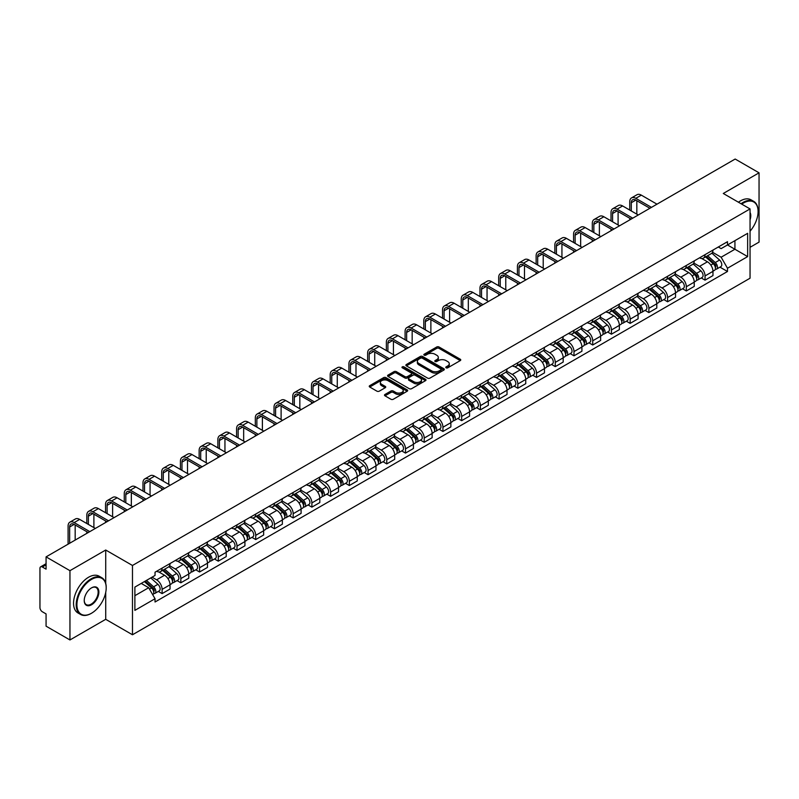 <?xml version="1.0" encoding="UTF-8"?>
<svg xmlns="http://www.w3.org/2000/svg" width="799" height="799" viewBox="0 0 799 799"><rect width="100%" height="100%" fill="white"/><g stroke="black" fill="none" stroke-linecap="round" stroke-linejoin="round"><path stroke-width="1.2" d="M446.102 367.82A1.169 0.669 0 0 0 447.75 367.82L460.264 360.599A1.668 0.959 0 0 0 460.753 359.92A1.668 0.959 0 0 0 460.264 359.23L439.06 346.996A1.668 0.959 0 0 0 436.703 346.996L424.189 354.217A1.169 0.669 0 0 0 425.837 355.175L427.455 354.237A5.333 3.076 0 0 1 434.996 354.237L436.763 355.255A5.333 3.076 0 0 1 438.321 357.433A5.333 3.076 0 0 1 436.763 359.61L435.145 360.539A1.169 0.669 0 0 0 436.793 361.498L438.411 360.559A5.333 3.076 0 0 1 445.952 360.559L447.72 361.577A5.333 3.076 0 0 1 449.278 363.755A5.333 3.076 0 0 1 447.72 365.932L446.102 366.871A1.169 0.669 0 0 0 446.102 367.82L446.102 366.871M384.988 394.466A1.668 0.959 0 0 0 384.499 395.145A1.668 0.959 0 0 0 384.988 395.825L390.941 399.26A1.668 0.959 0 0 0 393.298 399.26L407.19 391.23A1.668 0.959 0 0 0 407.68 390.551A1.668 0.959 0 0 0 407.19 389.872L385.987 377.627A1.668 0.959 0 0 0 383.64 377.627L369.737 385.657A1.668 0.959 0 0 0 369.248 386.336A1.668 0.959 0 0 0 369.737 387.016L376.918 391.16A1.668 0.959 0 0 0 379.275 391.16L385.228 387.735A1.668 0.959 0 0 0 385.717 387.046A1.668 0.959 0 0 0 385.228 386.366L381.662 384.309A4.454 2.577 0 0 1 380.354 382.491A4.454 2.577 0 0 1 383.111 380.114A4.454 2.577 0 0 1 387.964 380.674L401.927 388.733A4.454 2.577 0 0 1 403.225 390.551A4.454 2.577 0 0 1 400.479 392.928A4.454 2.577 0 0 1 395.625 392.369L393.298 391.031A1.668 0.959 0 0 0 390.941 391.031L384.988 394.466L384.988 395.825M132.474 565.472L105.718 550.022L69.952 570.676L46.072 556.883L735.17 159.041L759.05 172.824L723.285 193.478L750.051 208.929L132.474 565.472L132.474 634.766L750.051 278.212L750.051 208.929M427.575 378.107A1.668 0.959 0 0 0 429.932 378.107L443.835 370.087A1.668 0.959 0 0 0 444.314 369.398A1.668 0.959 0 0 0 443.835 368.719L422.631 356.484A1.668 0.959 0 0 0 420.274 356.484L406.371 364.504A1.668 0.959 0 0 0 405.882 365.183A1.668 0.959 0 0 0 406.371 365.862L427.575 378.107M402.776 368.069A1.169 0.669 0 0 1 403.954 368.239L403.954 366.851L425.517 379.295A1.668 0.959 0 0 1 425.997 379.974A1.668 0.959 0 0 1 425.517 380.654L411.615 388.684A1.668 0.959 0 0 1 409.258 388.684L388.054 376.439L393.997 373.033L393.997 371.645L388.054 375.081A1.668 0.959 0 0 0 387.565 375.76A1.668 0.959 0 0 0 388.054 376.439L388.054 375.081M393.997 373.033A1.668 0.959 0 0 1 396.354 373.033L396.354 371.645A1.668 0.959 0 0 0 393.997 371.645M396.354 371.645L404.953 376.609A1.668 0.959 0 0 0 407.31 376.609L411.255 374.332A1.668 0.959 0 0 0 411.745 373.652A1.668 0.959 0 0 0 411.255 372.973L402.306 367.8A1.169 0.669 0 0 1 403.954 366.851M69.952 570.676L69.952 639.959L46.072 626.176L46.072 613.912L42.347 611.764A3.396 1.958 -120 0 1 39.95 607.6L39.95 568.389A3.396 1.958 -120 0 1 40.649 566.831L46.072 563.704M750.051 247.31L759.05 242.117L759.05 172.824M69.952 639.959L105.718 619.315L132.474 634.766M46.072 556.883L46.072 569.148L42.347 567A3.396 1.958 -120 0 0 40.649 566.831M705.048 254.651A7.81 4.504 60 0 1 703.43 258.157L711.35 253.583A7.81 4.504 -120 0 0 712.968 250.087M693.802 263.061L699.524 266.367A7.81 4.504 60 0 1 705.048 275.925L712.968 271.35A7.81 4.504 -120 0 0 707.445 261.792L701.772 258.516M712.968 271.35L712.968 275.585L705.048 280.149L701.252 277.962M703.43 258.157A7.81 4.504 60 0 1 699.584 257.807M705.048 275.925L705.048 280.149M686.321 265.468A7.81 4.504 60 0 1 684.703 268.973L692.623 264.399A7.81 4.504 -120 0 0 694.241 260.893M682.526 288.769L686.321 290.966L694.241 286.392L694.241 282.167A7.81 4.504 -120 0 0 688.728 272.599L683.055 269.323M684.703 268.973A7.81 4.504 60 0 1 680.868 268.614M675.085 273.867L680.808 277.173A7.81 4.504 60 0 1 686.321 286.731L686.321 290.966M667.604 276.274A7.81 4.504 60 0 1 665.986 279.78L673.907 275.206A7.81 4.504 -120 0 0 675.525 271.7M663.809 299.575L667.604 301.772L675.525 297.198L675.525 292.973A7.81 4.504 -120 0 0 670.001 283.405L664.329 280.139M665.986 279.78A7.81 4.504 60 0 1 662.141 279.42M656.359 284.684L662.081 287.98A7.81 4.504 60 0 1 667.604 297.548L667.604 301.772M648.878 287.081A7.81 4.504 60 0 1 647.26 290.586L655.18 286.012A7.81 4.504 -120 0 0 656.798 282.506M645.083 310.392L648.878 312.579L656.798 308.005L656.798 303.78A7.81 4.504 -120 0 0 651.285 294.222L645.612 290.946M647.26 290.586A7.81 4.504 60 0 1 643.425 290.237M637.642 295.49L643.365 298.796A7.81 4.504 60 0 1 648.878 308.354L648.878 312.579M630.161 297.887A7.81 4.504 60 0 1 628.543 301.393L636.463 296.819A7.81 4.504 -120 0 0 638.081 293.313M626.366 321.198L630.161 323.385L638.081 318.811L638.081 314.586A7.81 4.504 -120 0 0 632.558 305.028L626.885 301.752M628.543 301.393A7.81 4.504 60 0 1 624.698 301.043M618.915 306.297L624.638 309.603A7.81 4.504 60 0 1 630.161 319.161L630.161 323.385M611.435 308.704A7.81 4.504 60 0 1 609.817 312.199L617.737 307.635A7.81 4.504 -120 0 0 619.355 304.129M607.639 332.004L611.435 334.202L619.355 329.627L619.355 325.393A7.81 4.504 -120 0 0 613.842 315.835L608.169 312.559M609.817 312.199A7.81 4.504 60 0 1 605.982 311.85M600.199 317.103L605.922 320.409A7.81 4.504 60 0 1 611.435 329.967L611.435 334.202M592.718 319.51A7.81 4.504 60 0 1 591.1 323.016L599.02 318.441A7.81 4.504 -120 0 0 600.638 314.936M588.923 342.811L592.718 345.008L600.638 340.434L600.638 336.209A7.81 4.504 -120 0 0 595.115 326.641L589.442 323.375M591.1 323.016A7.81 4.504 60 0 1 587.255 322.656M581.472 327.92L587.195 331.215A7.81 4.504 60 0 1 592.718 340.783L592.718 345.008M573.992 330.317A7.81 4.504 60 0 1 572.374 333.822L580.294 329.248A7.81 4.504 -120 0 0 581.912 325.742M570.196 353.617L573.992 355.815L581.912 351.24L581.912 347.016A7.81 4.504 -120 0 0 576.399 337.458L570.726 334.182M572.374 333.822A7.81 4.504 60 0 1 568.538 333.473M562.756 338.726L568.479 342.022A7.81 4.504 60 0 1 573.992 351.59L573.992 355.815M555.275 341.123A7.81 4.504 60 0 1 553.657 344.629L561.577 340.054A7.81 4.504 -120 0 0 563.195 336.549M551.48 364.434L555.275 366.621L563.195 362.047L563.195 357.822A7.81 4.504 -120 0 0 557.672 348.264L551.999 344.988M553.657 344.629A7.81 4.504 60 0 1 549.812 344.279M544.029 349.533L549.752 352.838A7.81 4.504 60 0 1 555.275 362.396L555.275 366.621M536.548 351.93A7.81 4.504 60 0 1 534.931 355.435L542.851 350.871A7.81 4.504 -120 0 0 544.469 347.365M532.753 375.24L536.548 377.428L544.469 372.863L544.469 368.629A7.81 4.504 -120 0 0 538.955 359.071L533.283 355.795M534.931 355.435A7.81 4.504 60 0 1 531.095 355.086M525.313 360.339L531.035 363.645A7.81 4.504 60 0 1 536.548 373.203L536.548 377.428M517.832 362.746A7.81 4.504 60 0 1 516.214 366.252L524.134 361.677A7.81 4.504 -120 0 0 525.752 358.172M514.037 386.047L517.832 388.244L525.752 383.67L525.752 379.445A7.81 4.504 -120 0 0 520.229 369.877L514.556 366.611M516.214 366.252A7.81 4.504 60 0 1 512.369 365.892M506.586 371.145L512.309 374.451A7.81 4.504 60 0 1 517.832 384.019L517.832 388.244M499.105 373.552A7.81 4.504 60 0 1 497.487 377.058L505.407 372.484A7.81 4.504 -120 0 0 507.025 368.978M495.31 396.853L499.105 399.051L507.025 394.476L507.025 390.252A7.81 4.504 -120 0 0 501.512 380.694L495.839 377.418M497.487 377.058A7.81 4.504 60 0 1 493.652 376.709M487.869 381.962L493.592 385.258A7.81 4.504 60 0 1 499.105 394.826L499.105 399.051M480.389 384.359A7.81 4.504 60 0 1 478.771 387.865L486.691 383.29A7.81 4.504 -120 0 0 488.309 379.785M476.594 407.67L480.389 409.857L488.309 405.283L488.309 401.058A7.81 4.504 -120 0 0 482.786 391.5L477.113 388.224M478.771 387.865A7.81 4.504 60 0 1 474.926 387.515M469.143 392.768L474.866 396.074A7.81 4.504 60 0 1 480.389 405.632L480.389 409.857M461.662 395.165A7.81 4.504 60 0 1 460.044 398.671L467.964 394.097A7.81 4.504 -120 0 0 469.582 390.601M457.867 418.476L461.662 420.664L469.582 416.099L469.582 411.865A7.81 4.504 -120 0 0 464.069 402.306L458.396 399.031M460.044 398.671A7.81 4.504 60 0 1 456.209 398.321M450.426 403.575L456.149 406.881A7.81 4.504 60 0 1 461.662 416.439L461.662 420.664M442.946 405.982A7.81 4.504 60 0 1 441.328 409.488L449.248 404.913A7.81 4.504 -120 0 0 450.866 401.408M439.15 429.283L442.946 431.48L450.866 426.906L450.866 422.681A7.81 4.504 -120 0 0 445.343 413.113L439.67 409.837M441.328 409.488A7.81 4.504 60 0 1 437.482 409.128M431.7 414.381L437.423 417.687A7.81 4.504 60 0 1 442.946 427.245L442.946 431.48M424.219 416.788A7.81 4.504 60 0 1 422.601 420.294L430.521 415.72A7.81 4.504 -120 0 0 432.139 412.214M420.424 440.089L424.219 442.286L432.139 437.712L432.139 433.487A7.81 4.504 -120 0 0 426.626 423.919L420.953 420.654M422.601 420.294A7.81 4.504 60 0 1 418.766 419.934M412.983 425.198L418.706 428.494A7.81 4.504 60 0 1 424.219 438.062L424.219 442.286M405.502 427.595A7.81 4.504 60 0 1 403.885 431.1L411.805 426.526A7.81 4.504 -120 0 0 413.423 423.021M401.707 450.906L405.502 453.093L413.423 448.519L413.423 444.294A7.81 4.504 -120 0 0 407.899 434.736L402.227 431.46M403.885 431.1A7.81 4.504 60 0 1 400.039 430.751M394.257 436.004L399.979 439.31A7.81 4.504 60 0 1 405.502 448.868L405.502 453.093M386.776 438.401A7.81 4.504 60 0 1 385.158 441.907L393.078 437.333A7.81 4.504 -120 0 0 394.696 433.827M382.981 461.712L386.776 463.899L394.696 459.325L394.696 455.1A7.81 4.504 -120 0 0 389.183 445.542L383.51 442.266M385.158 441.907A7.81 4.504 60 0 1 381.323 441.557M375.54 446.811L381.263 450.117A7.81 4.504 60 0 1 386.776 459.675L386.776 463.899M368.059 449.218A7.81 4.504 60 0 1 366.441 452.713L374.361 448.149A7.81 4.504 -120 0 0 375.979 444.644M364.264 472.519L368.059 474.716L375.979 470.142L375.979 465.917A7.81 4.504 -120 0 0 370.456 456.349L364.783 453.073M366.441 452.713A7.81 4.504 60 0 1 362.596 452.364M356.813 457.617L362.536 460.923A7.81 4.504 60 0 1 368.059 470.481L368.059 474.716M349.333 460.024A7.81 4.504 60 0 1 347.715 463.53L355.635 458.956A7.81 4.504 -120 0 0 357.253 455.45M345.538 483.325L349.333 485.522L357.253 480.948L357.253 476.723A7.81 4.504 -120 0 0 351.74 467.155L346.067 463.889M347.715 463.53A7.81 4.504 60 0 1 343.88 463.17M338.097 468.434L343.82 471.73A7.81 4.504 60 0 1 349.333 481.298L349.333 485.522M330.616 470.831A7.81 4.504 60 0 1 328.998 474.336L336.918 469.762A7.81 4.504 -120 0 0 338.536 466.256M326.821 494.132L330.616 496.329L338.536 491.755L338.536 487.53A7.81 4.504 -120 0 0 333.013 477.972L327.34 474.696M328.998 474.336A7.81 4.504 60 0 1 325.153 473.987M319.37 479.24L325.093 482.536A7.81 4.504 60 0 1 330.616 492.104L330.616 496.329M311.89 481.637A7.81 4.504 60 0 1 310.272 485.143L318.192 480.569A7.81 4.504 -120 0 0 319.81 477.063M308.094 504.948L311.89 507.135L319.81 502.561L319.81 498.336A7.81 4.504 -120 0 0 314.297 488.778L308.624 485.502M310.272 485.143A7.81 4.504 60 0 1 306.436 484.793M300.654 490.047L306.377 493.353A7.81 4.504 60 0 1 311.89 502.911L311.89 507.135M293.173 492.454A7.81 4.504 60 0 1 291.555 495.949L299.475 491.385A7.81 4.504 -120 0 0 301.093 487.879M289.378 515.755L293.173 517.942L301.093 513.377L301.093 509.143A7.81 4.504 -120 0 0 295.57 499.585L289.897 496.309M291.555 495.949A7.81 4.504 60 0 1 287.71 495.6M281.927 500.853L287.65 504.159A7.81 4.504 60 0 1 293.173 513.717L293.173 517.942M274.447 503.26A7.81 4.504 60 0 1 272.829 506.766L280.749 502.191A7.81 4.504 -120 0 0 282.367 498.686M270.651 526.561L274.447 528.758L282.367 524.184L282.367 519.959A7.81 4.504 -120 0 0 276.853 510.391L271.181 507.125M272.829 506.766A7.81 4.504 60 0 1 268.993 506.406M263.211 511.66L268.933 514.965A7.81 4.504 60 0 1 274.447 524.534L274.447 528.758M255.73 514.067A7.81 4.504 60 0 1 254.112 517.572L262.032 512.998A7.81 4.504 -120 0 0 263.65 509.492M251.935 537.367L255.73 539.565L263.65 534.99L263.65 530.766A7.81 4.504 -120 0 0 258.127 521.208L252.454 517.932M254.112 517.572A7.81 4.504 60 0 1 250.267 517.223M244.484 522.476L250.207 525.772A7.81 4.504 60 0 1 255.73 535.34L255.73 539.565M237.003 524.873A7.81 4.504 60 0 1 235.385 528.379L243.305 523.804A7.81 4.504 -120 0 0 244.923 520.299M233.208 548.184L237.003 550.371L244.923 545.797L244.923 541.572A7.81 4.504 -120 0 0 239.41 532.014L233.737 528.738M235.385 528.379A7.81 4.504 60 0 1 231.55 528.029M225.767 533.283L231.49 536.588A7.81 4.504 60 0 1 237.003 546.146L237.003 550.371M218.287 535.68A7.81 4.504 60 0 1 216.669 539.185L224.589 534.611A7.81 4.504 -120 0 0 226.207 531.115M214.492 558.99L218.287 561.178L226.207 556.613L226.207 552.379A7.81 4.504 -120 0 0 220.684 542.821L215.011 539.545M216.669 539.185A7.81 4.504 60 0 1 212.824 538.836M207.041 544.089L212.764 547.395A7.81 4.504 60 0 1 218.287 556.953L218.287 561.178M199.56 546.496A7.81 4.504 60 0 1 197.942 550.002L205.862 545.427A7.81 4.504 -120 0 0 207.48 541.922M195.765 569.797L199.56 571.994L207.48 567.42L207.48 563.195A7.81 4.504 -120 0 0 201.967 553.627L196.294 550.351M197.942 550.002A7.81 4.504 60 0 1 194.107 549.642M188.324 554.896L194.047 558.201A7.81 4.504 60 0 1 199.56 567.759L199.56 571.994M180.844 557.303A7.81 4.504 60 0 1 179.226 560.808L187.146 556.234A7.81 4.504 -120 0 0 188.764 552.728M177.048 580.603L180.844 582.801L188.764 578.226L188.764 574.002A7.81 4.504 -120 0 0 183.241 564.434L177.568 561.168M179.226 560.808A7.81 4.504 60 0 1 175.381 560.459M169.598 565.712L175.321 569.008A7.81 4.504 60 0 1 180.844 578.576L180.844 582.801M162.117 568.109A7.81 4.504 60 0 1 160.499 571.615L168.419 567.04A7.81 4.504 -120 0 0 170.037 563.535M158.322 591.42L162.117 593.607L170.037 589.033L170.037 584.808A7.81 4.504 -120 0 0 164.524 575.25L158.851 571.974M160.499 571.615A7.81 4.504 60 0 1 156.664 571.265M152.04 577.188L156.604 579.824A7.81 4.504 60 0 1 162.117 589.382L162.117 593.607M718.311 247.001L721.127 248.629L747.644 233.318L734.93 240.659L734.93 249.248L721.127 257.218L712.528 252.254M134.881 595.684L148.684 587.714L155.036 598.731L134.881 610.376L134.881 587.095L155.036 575.45L155.036 572.194L727.49 241.698L727.49 244.953L747.644 256.599L727.49 268.234L721.127 257.218M747.644 233.318L747.644 256.599M155.036 598.731L155.036 601.997L727.49 271.49L727.49 268.234M105.718 550.022L105.718 583.37M105.718 592.429L105.718 619.315M148.684 587.714L141.243 583.42M719.969 267.156L727.49 271.49M446.561 367.989L447.72 367.32A5.333 3.076 0 0 0 449.278 365.143L449.278 363.755M438.321 357.433L438.321 358.821A5.333 3.076 0 0 1 436.763 360.998L435.605 361.657M460.244 360.609L439.06 348.374A1.668 0.959 0 0 0 436.703 348.374L424.649 355.335M443.805 370.097L422.631 357.862A1.668 0.959 0 0 0 420.274 357.862L406.391 365.882M440.888 369.877A1.169 0.669 0 0 0 440.888 368.928L422.272 358.182A1.169 0.669 0 0 0 420.624 358.182L418.916 359.17A5.333 3.076 0 0 0 417.358 361.348A5.333 3.076 0 0 0 418.916 363.515L431.64 370.866A5.333 3.076 0 0 0 439.18 370.866L440.888 369.877L440.888 371.265A1.169 0.669 0 0 0 441.228 370.786L441.228 369.398M417.358 361.348L417.358 362.726A5.333 3.076 0 0 0 418.916 364.903L418.916 363.515M440.888 371.265L439.18 372.254A5.333 3.076 0 0 1 431.64 372.254L418.916 364.903M396.354 373.033L404.953 377.997A1.668 0.959 0 0 0 407.31 377.997L411.255 375.72A1.668 0.959 0 0 0 411.745 375.041L411.745 373.652M403.954 368.239L425.487 380.674M413.882 381.762A4.454 2.577 0 0 0 418.736 382.322A4.454 2.577 0 0 0 421.482 379.944A4.454 2.577 0 0 0 420.184 378.127L415.26 375.28A1.668 0.959 0 0 0 412.903 375.28L408.958 377.567A1.668 0.959 0 0 0 408.479 378.247A1.668 0.959 0 0 0 408.958 378.926L413.882 381.762L413.882 383.15A4.454 2.577 0 0 0 418.736 383.71A4.454 2.577 0 0 0 421.482 381.333L421.482 379.944M408.479 378.247L408.479 379.625A1.668 0.959 0 0 0 408.958 380.314L408.958 378.926M413.882 383.15L408.958 380.314M403.225 390.551L403.225 391.939A4.454 2.577 0 0 1 400.479 394.316A4.454 2.577 0 0 1 395.625 393.757L393.298 392.419A1.668 0.959 0 0 0 390.941 392.419L385.008 395.835M380.354 382.491L380.354 383.88A4.454 2.577 0 0 0 381.662 385.697L381.662 384.309M385.208 387.745L381.662 385.697M407.17 391.25L385.987 379.016A1.668 0.959 0 0 0 383.64 379.016L369.757 387.026L369.737 385.657M705.587 256.918L713.217 263.72A4.245 2.447 60 0 1 714.546 270.282L712.968 271.201M705.787 257.098L709.382 259.166M706.356 256.469L714.845 264.04A2.037 1.179 60 0 1 715.485 267.196A2.037 1.179 60 0 1 715.295 267.266M707.624 255.74L715.255 262.541A4.245 2.447 60 0 1 716.583 269.103A4.245 2.447 60 0 1 715.305 269.243M711.879 253.183L719.579 260.045A4.245 2.447 60 0 1 720.908 266.606L716.583 269.103M631.3 210.966L631.3 202.726A6.362 3.675 60 0 1 632.618 199.81A6.362 3.675 60 0 1 635.804 200.13L649.897 208.269M656.978 204.174L641.317 195.136A8.569 4.944 -120 0 0 637.033 194.716L631.51 197.902A8.569 4.944 -120 0 0 629.742 201.827L629.742 210.067M651.465 207.37L635.804 198.322A8.569 4.944 -120 0 0 631.51 197.902M629.742 218.247L629.742 219.905M636.823 214.152L636.823 200.719M686.86 267.725L694.491 274.526A4.245 2.447 60 0 1 695.829 281.088L694.241 282.007M687.07 267.905L690.656 269.972M687.639 267.275L696.119 274.856A2.037 1.179 60 0 1 696.768 278.002A2.037 1.179 60 0 1 696.578 278.072M688.908 266.546L696.538 273.348A4.245 2.447 60 0 1 697.867 279.91A4.245 2.447 60 0 1 696.588 280.049M693.162 263.99L700.853 270.861A4.245 2.447 60 0 1 702.191 277.423L697.867 279.91M668.144 278.531L675.774 285.343A4.245 2.447 60 0 1 677.103 291.895L675.525 292.814M668.344 278.711L671.939 280.789M668.913 278.082L677.402 285.662A2.037 1.179 60 0 1 678.041 288.809A2.037 1.179 60 0 1 677.852 288.888M670.181 277.353L677.812 284.164A4.245 2.447 60 0 1 679.14 290.726A4.245 2.447 60 0 1 677.862 290.856M674.436 274.796L682.136 281.667A4.245 2.447 60 0 1 683.465 288.229L679.14 290.726M649.417 289.338L657.048 296.149A4.245 2.447 60 0 1 658.386 302.711L656.798 303.62M649.627 289.518L653.212 291.595M650.196 288.898L658.676 296.469A2.037 1.179 60 0 1 659.325 299.615A2.037 1.179 60 0 1 659.135 299.695M651.465 288.159L659.095 294.971A4.245 2.447 60 0 1 660.423 301.533A4.245 2.447 60 0 1 659.145 301.662M655.719 285.613L663.41 292.474A4.245 2.447 60 0 1 664.748 299.036L660.423 301.533M612.573 221.782L612.573 213.533A6.362 3.675 60 0 1 613.892 210.616A6.362 3.675 60 0 1 617.078 210.936L631.18 219.076M638.261 214.991L622.601 205.942A8.569 4.944 -120 0 0 618.316 205.523L612.793 208.709A8.569 4.944 -120 0 0 611.015 212.634L611.015 220.874M632.738 218.177L617.078 209.138A8.569 4.944 -120 0 0 612.793 208.709M611.015 229.053L611.015 230.711M618.096 224.968L618.096 211.525M593.857 232.589L593.857 224.339A6.362 3.675 60 0 1 595.175 221.433A6.362 3.675 60 0 1 598.361 221.742L612.453 229.882M619.535 225.797L603.874 216.759A8.569 4.944 -120 0 0 599.59 216.329L594.066 219.515A8.569 4.944 -120 0 0 592.299 223.44L592.299 231.69M614.022 228.983L598.361 219.945A8.569 4.944 -120 0 0 594.066 219.515M592.299 239.86L592.299 241.528M599.38 235.775L599.38 222.332M575.13 243.395L575.13 235.156A6.362 3.675 60 0 1 576.449 232.239A6.362 3.675 60 0 1 579.635 232.549L593.737 240.689M600.818 236.604L585.158 227.565A8.569 4.944 -120 0 0 580.873 227.136L575.35 230.322A8.569 4.944 -120 0 0 573.572 234.247L573.572 242.497M595.295 239.79L579.635 230.751A8.569 4.944 -120 0 0 575.35 230.322M573.572 250.666L573.572 252.334M580.653 246.581L580.653 233.138M750.051 231.221A20.704 11.955 120 0 0 758.091 211.485A20.704 11.955 120 0 0 743.45 203.036A20.704 11.955 120 0 0 741.752 204.135M741.063 203.735A21.213 12.245 -60 0 1 743.09 202.417A21.213 12.245 -60 0 1 753.697 201.358A21.213 12.245 -60 0 1 758.091 211.076A21.213 12.245 -60 0 1 758.091 211.286M750.051 212.474A10.357 5.973 -60 0 1 750.051 219.785M738.426 202.217A21.213 12.245 -60 0 1 740.453 200.889A21.213 12.245 -60 0 1 751.06 199.84L753.697 201.358M91.196 613.422L91.555 613.213A20.704 11.955 120 0 0 106.197 587.854A20.704 11.955 120 0 0 91.555 579.405A20.704 11.955 120 0 0 76.914 604.763A20.704 11.955 120 0 0 91.555 613.213L91.196 613.422A21.213 12.245 -60 0 1 80.589 614.471A21.213 12.245 -60 0 1 77.333 597.472A21.213 12.245 -60 0 1 91.196 578.776A21.213 12.245 -60 0 1 101.803 577.727A21.213 12.245 -60 0 1 106.197 587.445A21.213 12.245 -60 0 1 106.197 587.655M91.555 587.854L91.555 587.854A10.357 5.973 -60 0 1 98.876 592.079A10.357 5.973 -60 0 1 91.555 604.763A10.357 5.973 -60 0 1 84.235 600.538A10.357 5.973 -60 0 1 91.555 587.854L91.555 587.854M84.235 600.329A9.848 5.683 120 0 0 86.272 604.623A9.848 5.683 120 0 0 91.196 604.144A9.848 5.683 120 0 0 97.628 595.465A9.848 5.683 120 0 0 96.12 587.575A9.848 5.683 120 0 0 91.376 587.964M80.589 614.471L77.942 612.953A21.213 12.245 -60 0 1 74.697 595.954A21.213 12.245 -60 0 1 88.549 577.258A21.213 12.245 -60 0 1 99.166 576.209L101.803 577.727M630.701 300.144L638.331 306.956A4.245 2.447 60 0 1 639.659 313.518L638.081 314.426M630.9 300.324L634.496 302.402M631.47 299.705L639.959 307.275A2.037 1.179 60 0 1 640.598 310.431A2.037 1.179 60 0 1 640.408 310.501M632.738 298.976L640.369 305.777A4.245 2.447 60 0 1 641.697 312.339A4.245 2.447 60 0 1 640.418 312.479M636.993 296.419L644.693 303.28A4.245 2.447 60 0 1 646.021 309.842L641.697 312.339M611.974 310.961L619.605 317.762A4.245 2.447 60 0 1 620.943 324.324L619.355 325.243M612.184 311.141L615.769 313.208M612.753 310.511L621.232 318.092A2.037 1.179 60 0 1 621.882 321.238A2.037 1.179 60 0 1 621.692 321.308M614.022 309.782L621.652 316.584A4.245 2.447 60 0 1 622.98 323.146A4.245 2.447 60 0 1 621.702 323.285M618.276 307.225L625.967 314.097A4.245 2.447 60 0 1 627.305 320.659L622.98 323.146M556.414 254.202L556.414 245.962A6.362 3.675 60 0 1 557.732 243.046A6.362 3.675 60 0 1 560.918 243.365L575.01 251.505M582.091 247.41L566.431 238.372A8.569 4.944 -120 0 0 562.146 237.952L556.623 241.138A8.569 4.944 -120 0 0 554.856 245.063L554.856 253.303M576.578 250.606L560.918 241.558A8.569 4.944 -120 0 0 556.623 241.138M554.856 261.483L554.856 263.141M561.937 257.388L561.937 243.955M537.687 265.018L537.687 256.769A6.362 3.675 60 0 1 539.005 253.852A6.362 3.675 60 0 1 542.191 254.172L556.294 262.312M563.375 258.227L547.715 249.178A8.569 4.944 -120 0 0 543.43 248.759L537.907 251.945A8.569 4.944 -120 0 0 536.129 255.87L536.129 264.109M557.852 261.413L542.191 252.364A8.569 4.944 -120 0 0 537.907 251.945M536.129 272.289L536.129 273.947M543.21 268.204L543.21 254.761M593.258 321.767L600.888 328.569A4.245 2.447 60 0 1 602.216 335.131L600.638 336.049M593.457 321.947L597.053 324.024M594.027 321.318L602.516 328.898A2.037 1.179 60 0 1 603.155 332.044A2.037 1.179 60 0 1 602.965 332.124M595.295 320.589L602.925 327.4A4.245 2.447 60 0 1 604.254 333.952A4.245 2.447 60 0 1 602.975 334.092M599.55 318.032L607.25 324.903A4.245 2.447 60 0 1 608.578 331.465L604.254 333.952M574.531 332.574L582.161 339.385A4.245 2.447 60 0 1 583.5 345.947L581.912 346.856M574.741 332.754L578.326 334.831M575.31 332.134L583.789 339.705A2.037 1.179 60 0 1 584.439 342.851A2.037 1.179 60 0 1 584.249 342.931M576.578 331.395L584.209 338.207A4.245 2.447 60 0 1 585.537 344.769A4.245 2.447 60 0 1 584.259 344.898M580.833 328.848L588.523 335.71A4.245 2.447 60 0 1 589.862 342.272L585.537 344.769M555.814 343.38L563.445 350.192A4.245 2.447 60 0 1 564.773 356.753L563.195 357.662M556.014 343.56L559.61 345.637M556.583 342.941L565.073 350.511A2.037 1.179 60 0 1 565.712 353.667A2.037 1.179 60 0 1 565.522 353.737M557.852 342.202L565.482 349.013A4.245 2.447 60 0 1 566.811 355.575A4.245 2.447 60 0 1 565.532 355.715M562.106 339.655L569.807 346.516A4.245 2.447 60 0 1 571.135 353.078L566.811 355.575M537.098 354.197L544.718 360.998A4.245 2.447 60 0 1 546.057 367.56L544.469 368.479M537.298 354.376L540.883 356.444M537.867 353.747L546.346 361.328A2.037 1.179 60 0 1 546.995 364.474A2.037 1.179 60 0 1 546.806 364.544M539.135 353.018L546.766 359.82A4.245 2.447 60 0 1 548.094 366.381A4.245 2.447 60 0 1 546.816 366.521M543.39 350.461L551.08 357.333A4.245 2.447 60 0 1 552.419 363.885L548.094 366.381M518.371 365.003L526.002 371.805A4.245 2.447 60 0 1 527.33 378.366L525.752 379.285M518.571 365.183L522.166 367.25M519.14 364.554L527.63 372.134A2.037 1.179 60 0 1 528.269 375.28A2.037 1.179 60 0 1 528.079 375.35M520.409 363.825L528.039 370.626A4.245 2.447 60 0 1 529.367 377.188A4.245 2.447 60 0 1 528.089 377.328M524.663 361.268L532.364 368.139A4.245 2.447 60 0 1 533.692 374.701L529.367 377.188M499.655 375.81L507.275 382.621A4.245 2.447 60 0 1 508.613 389.183L507.025 390.092M499.854 375.989L503.44 378.067M500.424 375.37L508.913 382.941A2.037 1.179 60 0 1 509.552 386.087A2.037 1.179 60 0 1 509.363 386.167M501.692 374.631L509.323 381.443A4.245 2.447 60 0 1 510.651 388.004A4.245 2.447 60 0 1 509.372 388.134M505.947 372.074L513.637 378.946A4.245 2.447 60 0 1 514.975 385.508L510.651 388.004M480.928 386.616L488.559 393.428A4.245 2.447 60 0 1 489.887 399.989L488.309 400.898M481.128 386.796L484.723 388.873M481.697 386.177L490.187 393.747A2.037 1.179 60 0 1 490.826 396.903A2.037 1.179 60 0 1 490.636 396.973M482.966 385.438L490.596 392.249A4.245 2.447 60 0 1 491.924 398.811A4.245 2.447 60 0 1 490.646 398.951M487.22 382.891L494.921 389.752A4.245 2.447 60 0 1 496.249 396.314L491.924 398.811M462.212 397.433L469.832 404.234A4.245 2.447 60 0 1 471.17 410.796L469.582 411.715M462.411 397.612L465.997 399.68M462.981 396.983L471.47 404.554A2.037 1.179 60 0 1 472.109 407.71A2.037 1.179 60 0 1 471.919 407.78M464.249 396.254L471.879 403.056A4.245 2.447 60 0 1 473.208 409.617A4.245 2.447 60 0 1 471.929 409.757M468.504 393.697L476.194 400.559A4.245 2.447 60 0 1 477.532 407.12L473.208 409.617M518.97 275.825L518.97 267.575A6.362 3.675 60 0 1 520.289 264.659A6.362 3.675 60 0 1 523.475 264.978L537.567 273.118M544.648 269.033L528.988 259.995A8.569 4.944 -120 0 0 524.703 259.565L519.18 262.751A8.569 4.944 -120 0 0 517.412 266.676L517.412 274.926M539.135 272.219L523.475 263.181A8.569 4.944 -120 0 0 519.18 262.751M517.412 283.096L517.412 284.764M524.494 279.011L524.494 265.568M500.244 286.631L500.244 278.382A6.362 3.675 60 0 1 501.562 275.475A6.362 3.675 60 0 1 504.748 275.785L518.851 283.925M525.932 279.84L510.271 270.801A8.569 4.944 -120 0 0 505.987 270.372L500.464 273.558A8.569 4.944 -120 0 0 498.686 277.483L498.686 285.732M520.409 283.026L504.748 273.987A8.569 4.944 -120 0 0 500.464 273.558M498.686 293.902L498.686 295.57M505.767 289.817L505.767 276.374M481.527 297.438L481.527 289.198A6.362 3.675 60 0 1 482.846 286.282A6.362 3.675 60 0 1 486.032 286.601L500.124 294.741M507.205 290.646L491.545 281.608A8.569 4.944 -120 0 0 487.26 281.188L481.737 284.374A8.569 4.944 -120 0 0 479.969 288.289L479.969 296.539M501.692 293.832L486.032 284.794A8.569 4.944 -120 0 0 481.737 284.374M479.969 304.719L479.969 306.377M487.05 300.624L487.05 287.181M462.801 308.244L462.801 300.005A6.362 3.675 60 0 1 464.119 297.088A6.362 3.675 60 0 1 467.305 297.408L481.407 305.548M488.489 301.463L472.828 292.414A8.569 4.944 -120 0 0 468.544 291.995L463.021 295.181A8.569 4.944 -120 0 0 461.243 299.106L461.243 307.345M482.966 304.649L467.305 295.6A8.569 4.944 -120 0 0 463.021 295.181M461.243 315.525L461.243 317.183M468.324 311.44L468.324 297.997M444.084 319.061L444.084 310.811A6.362 3.675 60 0 1 445.403 307.895A6.362 3.675 60 0 1 448.589 308.214L462.681 316.354M469.762 312.269L454.102 303.221A8.569 4.944 -120 0 0 449.817 302.801L444.294 305.987A8.569 4.944 -120 0 0 442.526 309.912L442.526 318.152M464.249 315.455L448.589 306.417A8.569 4.944 -120 0 0 444.294 305.987M442.526 326.332L442.526 327.999M449.607 322.247L449.607 308.804M425.358 329.867L425.358 321.617A6.362 3.675 60 0 1 426.676 318.711A6.362 3.675 60 0 1 429.862 319.021L443.964 327.161M451.045 323.076L435.385 314.037A8.569 4.944 -120 0 0 431.1 313.608L425.577 316.794A8.569 4.944 -120 0 0 423.8 320.719L423.8 328.968M445.522 326.262L429.862 317.223A8.569 4.944 -120 0 0 425.577 316.794M423.8 337.138L423.8 338.806M430.881 333.053L430.881 319.61M406.641 340.674L406.641 332.434A6.362 3.675 60 0 1 407.959 329.518A6.362 3.675 60 0 1 411.145 329.827L425.238 337.977M432.319 333.882L416.659 324.843A8.569 4.944 -120 0 0 412.374 324.414L406.851 327.61A8.569 4.944 -120 0 0 405.083 331.525L405.083 339.775M426.806 337.068L411.145 328.029A8.569 4.944 -120 0 0 406.851 327.61M405.083 347.955L405.083 349.612M412.164 343.86L412.164 330.416M387.914 351.48L387.914 343.24A6.362 3.675 60 0 1 389.233 340.324A6.362 3.675 60 0 1 392.419 340.644L406.521 348.783M413.602 344.689L397.942 335.65A8.569 4.944 -120 0 0 393.657 335.23L388.134 338.416A8.569 4.944 -120 0 0 386.356 342.342L386.356 350.581M408.079 347.885L392.419 338.836A8.569 4.944 -120 0 0 388.134 338.416M386.356 358.761L386.356 360.419M393.438 354.666L393.438 341.233M443.485 408.239L451.115 415.041A4.245 2.447 60 0 1 452.444 421.602L450.866 422.521M443.685 408.419L447.28 410.486M444.254 407.79L452.743 415.37A2.037 1.179 60 0 1 453.383 418.516A2.037 1.179 60 0 1 453.193 418.586M445.522 407.061L453.153 413.862A4.245 2.447 60 0 1 454.481 420.424A4.245 2.447 60 0 1 453.203 420.564M449.777 404.504L457.477 411.375A4.245 2.447 60 0 1 458.806 417.937L454.481 420.424M424.768 419.046L432.389 425.857A4.245 2.447 60 0 1 433.727 432.419L432.139 433.328M424.968 419.225L428.554 421.303M425.537 418.606L434.027 426.177A2.037 1.179 60 0 1 434.666 429.323A2.037 1.179 60 0 1 434.476 429.403M426.806 417.867L434.436 424.678A4.245 2.447 60 0 1 435.765 431.24A4.245 2.447 60 0 1 434.486 431.37M431.061 415.31L438.751 422.182A4.245 2.447 60 0 1 440.089 428.743L435.765 431.24M406.042 429.852L413.672 436.663A4.245 2.447 60 0 1 415.001 443.225L413.423 444.134M406.242 430.032L409.837 432.109M406.811 429.413L415.3 436.983A2.037 1.179 60 0 1 415.939 440.129A2.037 1.179 60 0 1 415.75 440.209M408.079 428.673L415.71 435.485A4.245 2.447 60 0 1 417.038 442.047A4.245 2.447 60 0 1 415.76 442.177M412.334 426.127L420.034 432.988A4.245 2.447 60 0 1 421.363 439.55L417.038 442.047M387.325 440.658L394.946 447.47A4.245 2.447 60 0 1 396.284 454.032L394.696 454.941M387.525 440.848L391.111 442.916M388.094 440.219L396.584 447.79A2.037 1.179 60 0 1 397.223 450.946A2.037 1.179 60 0 1 397.033 451.016M389.363 439.49L396.993 446.291A4.245 2.447 60 0 1 398.321 452.853A4.245 2.447 60 0 1 397.043 452.993M393.617 436.933L401.308 443.795A4.245 2.447 60 0 1 402.646 450.356L398.321 452.853M368.599 451.475L376.229 458.276A4.245 2.447 60 0 1 377.557 464.838L375.979 465.757M368.798 451.655L372.394 453.722M369.368 451.026L377.857 458.606A2.037 1.179 60 0 1 378.496 461.752A2.037 1.179 60 0 1 378.307 461.822M370.636 450.296L378.267 457.098A4.245 2.447 60 0 1 379.595 463.66A4.245 2.447 60 0 1 378.317 463.8M374.891 447.74L382.591 454.611A4.245 2.447 60 0 1 383.919 461.173L379.595 463.66M349.882 462.281L357.503 469.093A4.245 2.447 60 0 1 358.841 475.645L357.253 476.564M350.082 462.461L353.667 464.539M350.651 461.832L359.141 469.413A2.037 1.179 60 0 1 359.78 472.559A2.037 1.179 60 0 1 359.59 472.638M351.92 461.103L359.55 467.914A4.245 2.447 60 0 1 360.878 474.476A4.245 2.447 60 0 1 359.6 474.606M356.174 458.546L363.865 465.418A4.245 2.447 60 0 1 365.203 471.979L360.878 474.476M331.156 473.088L338.786 479.899A4.245 2.447 60 0 1 340.114 486.461L338.536 487.37M331.355 473.268L334.951 475.345M331.925 472.648L340.414 480.219A2.037 1.179 60 0 1 341.053 483.365A2.037 1.179 60 0 1 340.863 483.445M333.193 471.909L340.823 478.721A4.245 2.447 60 0 1 342.152 485.283A4.245 2.447 60 0 1 340.873 485.412M337.448 469.363L345.148 476.224A4.245 2.447 60 0 1 346.476 482.786L342.152 485.283M312.439 483.894L320.059 490.706A4.245 2.447 60 0 1 321.398 497.268L319.81 498.177M312.639 484.074L316.224 486.152M313.208 483.455L321.697 491.025A2.037 1.179 60 0 1 322.337 494.182A2.037 1.179 60 0 1 322.147 494.251M314.476 482.716L322.107 489.527A4.245 2.447 60 0 1 323.435 496.089A4.245 2.447 60 0 1 322.157 496.229M318.731 480.169L326.421 487.03A4.245 2.447 60 0 1 327.76 493.592L323.435 496.089M293.712 494.711L301.343 501.512A4.245 2.447 60 0 1 302.671 508.074L301.093 508.993M293.912 494.891L297.508 496.958M294.481 494.261L302.971 501.842A2.037 1.179 60 0 1 303.61 504.988A2.037 1.179 60 0 1 303.42 505.058M295.75 493.532L303.38 500.334A4.245 2.447 60 0 1 304.709 506.896A4.245 2.447 60 0 1 303.43 507.035M300.005 490.976L307.705 497.847A4.245 2.447 60 0 1 309.033 504.399L304.709 506.896M274.996 505.517L282.616 512.319A4.245 2.447 60 0 1 283.955 518.881L282.367 519.799M275.196 505.697L278.781 507.764M275.765 505.068L284.254 512.648A2.037 1.179 60 0 1 284.893 515.794A2.037 1.179 60 0 1 284.704 515.864M277.033 504.339L284.664 511.15A4.245 2.447 60 0 1 285.992 517.702A4.245 2.447 60 0 1 284.714 517.842M281.288 501.782L288.978 508.653A4.245 2.447 60 0 1 290.317 515.215L285.992 517.702M256.269 516.324L263.9 523.135A4.245 2.447 60 0 1 265.228 529.697L263.65 530.606M256.469 516.504L260.065 518.581M257.038 515.884L265.528 523.455A2.037 1.179 60 0 1 266.167 526.601A2.037 1.179 60 0 1 265.977 526.681M258.307 515.145L265.937 521.957A4.245 2.447 60 0 1 267.266 528.519A4.245 2.447 60 0 1 265.987 528.648M262.561 512.588L270.262 519.46A4.245 2.447 60 0 1 271.59 526.022L267.266 528.519M237.553 527.13L245.173 533.942A4.245 2.447 60 0 1 246.511 540.504L244.923 541.412M237.752 527.31L241.338 529.387M238.322 526.691L246.811 534.261A2.037 1.179 60 0 1 247.45 537.417A2.037 1.179 60 0 1 247.261 537.487M239.59 525.952L247.221 532.763A4.245 2.447 60 0 1 248.549 539.325A4.245 2.447 60 0 1 247.271 539.465M243.845 523.405L251.535 530.266A4.245 2.447 60 0 1 252.874 536.828L248.549 539.325M218.826 537.947L226.457 544.748A4.245 2.447 60 0 1 227.785 551.31L226.207 552.229M219.026 538.126L222.621 540.194M219.595 537.497L228.085 545.068A2.037 1.179 60 0 1 228.724 548.224A2.037 1.179 60 0 1 228.534 548.294M220.864 536.768L228.494 543.57A4.245 2.447 60 0 1 229.822 550.131A4.245 2.447 60 0 1 228.544 550.271M225.118 534.211L232.819 541.073A4.245 2.447 60 0 1 234.147 547.635L229.822 550.131M200.11 548.753L207.73 555.555A4.245 2.447 60 0 1 209.068 562.116L207.48 563.035M200.309 548.933L203.895 551M200.879 548.304L209.368 555.884A2.037 1.179 60 0 1 210.007 559.03A2.037 1.179 60 0 1 209.817 559.1M202.147 547.575L209.777 554.376A4.245 2.447 60 0 1 211.106 560.938A4.245 2.447 60 0 1 209.827 561.078M206.402 545.018L214.092 551.889A4.245 2.447 60 0 1 215.43 558.451L211.106 560.938M181.383 559.56L189.013 566.371A4.245 2.447 60 0 1 190.342 572.933L188.764 573.842M181.583 559.739L185.178 561.817M182.152 559.12L190.641 566.691A2.037 1.179 60 0 1 191.281 569.837A2.037 1.179 60 0 1 191.091 569.917M183.42 558.381L191.051 565.193A4.245 2.447 60 0 1 192.379 571.754A4.245 2.447 60 0 1 191.101 571.884M187.675 555.824L195.375 562.696A4.245 2.447 60 0 1 196.704 569.258L192.379 571.754M369.198 362.297L369.198 354.047A6.362 3.675 60 0 1 370.516 351.131A6.362 3.675 60 0 1 373.702 351.45L387.795 359.59M394.876 355.505L379.215 346.456A8.569 4.944 -120 0 0 374.931 346.037L369.408 349.223A8.569 4.944 -120 0 0 367.64 353.148L367.64 361.388M389.363 358.691L373.702 349.652A8.569 4.944 -120 0 0 369.408 349.223M367.64 369.567L367.64 371.225M374.721 365.483L374.721 352.039M350.471 373.103L350.471 364.853A6.362 3.675 60 0 1 351.79 361.947A6.362 3.675 60 0 1 354.976 362.257L369.078 370.396M376.159 366.312L360.499 357.273A8.569 4.944 -120 0 0 356.214 356.843L350.691 360.029A8.569 4.944 -120 0 0 348.913 363.954L348.913 372.204M370.636 369.498L354.976 360.459A8.569 4.944 -120 0 0 350.691 360.029M348.913 380.374L348.913 382.042M355.994 376.289L355.994 362.846M331.755 383.91L331.755 375.67A6.362 3.675 60 0 1 333.073 372.753A6.362 3.675 60 0 1 336.259 373.063L350.352 381.203M357.433 377.118L341.772 368.079A8.569 4.944 -120 0 0 337.488 367.65L331.965 370.836A8.569 4.944 -120 0 0 330.197 374.761L330.197 383.011M351.92 380.304L336.259 371.265A8.569 4.944 -120 0 0 331.965 370.836M330.197 391.18L330.197 392.848M337.278 387.096L337.278 373.652M313.028 394.716L313.028 386.476A6.362 3.675 60 0 1 314.347 383.56A6.362 3.675 60 0 1 317.533 383.88L331.635 392.019M338.716 387.924L323.056 378.886A8.569 4.944 -120 0 0 318.771 378.466L313.248 381.652A8.569 4.944 -120 0 0 311.47 385.577L311.47 393.817M333.193 391.12L317.533 382.072A8.569 4.944 -120 0 0 313.248 381.652M311.47 401.997L311.47 403.655M318.551 397.902L318.551 384.469M294.312 405.532L294.312 397.283A6.362 3.675 60 0 1 295.63 394.366A6.362 3.675 60 0 1 298.816 394.686L312.908 402.826M319.99 398.741L304.329 389.692A8.569 4.944 -120 0 0 300.044 389.273L294.521 392.459A8.569 4.944 -120 0 0 292.754 396.384L292.754 404.624M314.476 401.927L298.816 392.878A8.569 4.944 -120 0 0 294.521 392.459M292.754 412.803L292.754 414.461M299.835 408.718L299.835 395.275M275.585 416.339L275.585 408.089A6.362 3.675 60 0 1 276.903 405.183A6.362 3.675 60 0 1 280.089 405.493L294.192 413.632M301.273 409.547L285.613 400.509A8.569 4.944 -120 0 0 281.328 400.079L275.805 403.265A8.569 4.944 -120 0 0 274.027 407.19L274.027 415.44M295.75 412.733L280.089 403.695A8.569 4.944 -120 0 0 275.805 403.265M274.027 423.61L274.027 425.278M281.108 419.525L281.108 406.082M256.869 427.145L256.869 418.896A6.362 3.675 60 0 1 258.187 415.989A6.362 3.675 60 0 1 261.373 416.299L275.465 424.439M282.546 420.354L266.886 411.315A8.569 4.944 -120 0 0 262.601 410.886L257.078 414.072A8.569 4.944 -120 0 0 255.31 417.997L255.31 426.247M277.033 423.54L261.373 414.501A8.569 4.944 -120 0 0 257.078 414.072M255.31 434.416L255.31 436.084M262.392 430.331L262.392 416.888M238.142 437.952L238.142 429.712A6.362 3.675 60 0 1 239.46 426.796A6.362 3.675 60 0 1 242.646 427.115L256.749 435.255M263.83 431.16L248.169 422.122A8.569 4.944 -120 0 0 243.885 421.702L238.362 424.888A8.569 4.944 -120 0 0 236.584 428.813L236.584 437.053M258.307 434.346L242.646 425.308A8.569 4.944 -120 0 0 238.362 424.888M236.584 445.233L236.584 446.891M243.665 441.138L243.665 427.695M219.425 448.758L219.425 440.519A6.362 3.675 60 0 1 220.744 437.602A6.362 3.675 60 0 1 223.93 437.922L238.022 446.062M245.103 441.977L229.443 432.928A8.569 4.944 -120 0 0 225.158 432.509L219.635 435.695A8.569 4.944 -120 0 0 217.867 439.62L217.867 447.859M239.59 445.163L223.93 436.114A8.569 4.944 -120 0 0 219.635 435.695M217.867 456.039L217.867 457.697M224.948 451.954L224.948 438.511M200.699 459.575L200.699 451.325A6.362 3.675 60 0 1 202.017 448.409A6.362 3.675 60 0 1 205.203 448.728L219.306 456.868M226.387 452.783L210.726 443.735A8.569 4.944 -120 0 0 206.442 443.315L200.919 446.501A8.569 4.944 -120 0 0 199.141 450.426L199.141 458.676M220.864 455.969L205.203 446.931A8.569 4.944 -120 0 0 200.919 446.501M199.141 466.846L199.141 468.514M206.222 462.761L206.222 449.318M181.982 470.381L181.982 462.132A6.362 3.675 60 0 1 183.301 459.225A6.362 3.675 60 0 1 186.487 459.535L200.579 467.675M207.66 463.59L192 454.551A8.569 4.944 -120 0 0 187.715 454.122L182.192 457.308A8.569 4.944 -120 0 0 180.424 461.233L180.424 469.482M202.147 466.776L186.487 457.737A8.569 4.944 -120 0 0 182.192 457.308M180.424 477.652L180.424 479.32M187.505 473.567L187.505 460.124M163.256 481.188L163.256 472.948A6.362 3.675 60 0 1 164.574 470.032A6.362 3.675 60 0 1 167.76 470.341L181.862 478.491M188.944 474.396L173.283 465.358A8.569 4.944 -120 0 0 168.998 464.928L163.475 468.124A8.569 4.944 -120 0 0 161.698 472.039L161.698 480.289M183.42 477.582L167.76 468.544A8.569 4.944 -120 0 0 163.475 468.124M161.698 488.469L161.698 490.127M168.779 484.374L168.779 470.931M144.539 491.994L144.539 483.755A6.362 3.675 60 0 1 145.857 480.838A6.362 3.675 60 0 1 149.043 481.158L163.136 489.298M170.217 485.213L154.557 476.164A8.569 4.944 -120 0 0 150.272 475.745L144.749 478.931A8.569 4.944 -120 0 0 142.981 482.856L142.981 491.095M164.704 488.399L149.043 479.35A8.569 4.944 -120 0 0 144.749 478.931M142.981 499.275L142.981 500.933M150.062 495.19L150.062 481.747M125.813 502.811L125.813 494.561A6.362 3.675 60 0 1 127.131 491.645A6.362 3.675 60 0 1 130.317 491.964L144.419 500.104M151.5 496.019L135.84 486.971A8.569 4.944 -120 0 0 131.555 486.551L126.032 489.737A8.569 4.944 -120 0 0 124.254 493.662L124.254 501.902M145.977 499.205L130.317 490.167A8.569 4.944 -120 0 0 126.032 489.737M124.254 510.082L124.254 511.75M131.336 505.997L131.336 492.554M107.096 513.617L107.096 505.368A6.362 3.675 60 0 1 108.414 502.461A6.362 3.675 60 0 1 111.6 502.771L125.693 510.911M132.774 506.826L117.113 497.787A8.569 4.944 -120 0 0 112.829 497.358L107.306 500.544A8.569 4.944 -120 0 0 105.538 504.469L105.538 512.718M127.261 510.012L111.6 500.973A8.569 4.944 -120 0 0 107.306 500.544M105.538 520.888L105.538 522.556M112.619 516.803L112.619 503.36M162.666 570.366L170.287 577.178A4.245 2.447 60 0 1 171.625 583.739L170.037 584.648M162.866 570.546L166.452 572.623M163.435 569.927L171.925 577.497A2.037 1.179 60 0 1 172.564 580.653A2.037 1.179 60 0 1 172.374 580.723M164.704 569.188L172.334 575.999A4.245 2.447 60 0 1 173.663 582.561A4.245 2.447 60 0 1 172.384 582.691M168.959 566.641L176.649 573.502A4.245 2.447 60 0 1 177.987 580.064L173.663 582.561M88.369 524.424L88.369 516.184A6.362 3.675 60 0 1 89.688 513.268A6.362 3.675 60 0 1 92.874 513.577L106.976 521.727M114.057 517.632L98.397 508.593A8.569 4.944 -120 0 0 94.112 508.164L88.589 511.36A8.569 4.944 -120 0 0 86.811 515.275L86.811 523.525M108.534 520.818L92.874 511.779A8.569 4.944 -120 0 0 88.589 511.36M86.811 531.705L86.811 533.362M93.892 527.61L93.892 514.166M144.409 581.592L151.57 587.984A4.245 2.447 60 0 1 152.899 594.546L152.689 594.666M144.479 581.552L147.735 583.43M145.178 581.153L153.198 588.304A2.037 1.179 60 0 1 153.837 591.46A2.037 1.179 60 0 1 153.648 591.53M146.447 580.414L153.608 586.806A4.245 2.447 60 0 1 154.936 593.367A4.245 2.447 60 0 1 153.658 593.507M150.771 577.917L157.932 584.309A4.245 2.447 60 0 1 159.261 590.87L154.936 593.367M69.653 543.27L69.653 526.99A6.362 3.675 60 0 1 70.971 524.074A6.362 3.675 60 0 1 74.157 524.394L88.25 532.534M95.331 528.439L79.67 519.4A8.569 4.944 -120 0 0 75.386 518.98L69.863 522.166A8.569 4.944 -120 0 0 68.095 526.092L68.095 544.169M89.818 531.635L74.157 522.586A8.569 4.944 -120 0 0 69.863 522.166M75.176 540.084L75.176 524.983M180.844 578.576L188.764 574.002M199.56 567.759L207.48 563.195M218.287 556.953L226.207 552.379M237.003 546.146L244.923 541.572M255.73 535.34L263.65 530.766M274.447 524.534L282.367 519.959M293.173 513.717L301.093 509.143M311.89 502.911L319.81 498.336M330.616 492.104L338.536 487.53M349.333 481.298L357.253 476.723M368.059 470.481L375.979 465.917M386.776 459.675L394.696 455.1M405.502 448.868L413.423 444.294M424.219 438.062L432.139 433.487M442.946 427.245L450.866 422.681M461.662 416.439L469.582 411.865M480.389 405.632L488.309 401.058M499.105 394.826L507.025 390.252M517.832 384.019L525.752 379.445M536.548 373.203L544.469 368.629M555.275 362.396L563.195 357.822M573.992 351.59L581.912 347.016M592.718 340.783L600.638 336.209M611.435 329.967L619.355 325.393M630.161 319.161L638.081 314.586M648.878 308.354L656.798 303.78M667.604 297.548L675.525 292.973M686.321 286.731L694.241 282.167M162.117 589.382L170.037 584.808M156.604 579.824L164.524 575.25M175.321 569.008L183.241 564.434M194.047 558.201L201.967 553.627M212.764 547.395L220.684 542.821M231.49 536.588L239.41 532.014M250.207 525.772L258.127 521.208M268.933 514.965L276.853 510.391M287.65 504.159L295.57 499.585M306.377 493.353L314.297 488.778M325.093 482.536L333.013 477.972M343.82 471.73L351.74 467.155M362.536 460.923L370.456 456.349M381.263 450.117L389.183 445.542M399.979 439.31L407.899 434.736M418.706 428.494L426.626 423.919M437.423 417.687L445.343 413.113M456.149 406.881L464.069 402.306M474.866 396.074L482.786 391.5M493.592 385.258L501.512 380.694M512.309 374.451L520.229 369.877M531.035 363.645L538.955 359.071M549.752 352.838L557.672 348.264M568.479 342.022L576.399 337.458M587.195 331.215L595.115 326.641M605.922 320.409L613.842 315.835M624.638 309.603L632.558 305.028M643.365 298.796L651.285 294.222M662.081 287.98L670.001 283.405M680.808 277.173L688.728 272.599M699.524 266.367L707.445 261.792M46.072 564.853L42.347 567M447.72 367.32L447.72 365.932M435.145 361.498L435.145 360.539M436.763 360.998L436.763 359.61M424.189 355.175L424.189 354.217M436.703 348.374L436.703 346.996M439.06 348.374L439.06 346.996M460.264 360.599L460.264 359.23M406.371 365.862L406.371 364.504M420.274 357.862L420.274 356.484M422.631 357.862L422.631 356.484M443.835 370.087L443.835 368.719M431.64 372.254L431.64 370.866M439.18 372.254L439.18 370.866M404.953 377.997L404.953 376.609M407.31 377.997L407.31 376.609M411.255 375.72L411.255 374.332M425.517 380.654L425.517 379.295M390.941 392.419L390.941 391.031M393.298 392.419L393.298 391.031M395.625 393.757L395.625 392.369M385.228 387.735L385.228 386.366M383.64 379.016L383.64 377.627M385.987 379.016L385.987 377.627M407.19 391.23L407.19 389.872M713.217 263.72L710.84 265.098M715.904 266.257L715.145 266.706M719.579 260.045L715.255 262.541M635.804 198.322L641.317 195.136M631.3 202.726L635.804 200.13M694.491 274.526L692.114 275.905M697.187 277.073L696.418 277.513M700.853 270.861L696.538 273.348M675.774 285.343L673.397 286.711M678.461 287.88L677.702 288.319M682.136 281.667L677.812 284.164M657.048 296.149L654.671 297.518M659.744 298.686L658.975 299.126M663.41 292.474L659.095 294.971M617.078 209.138L622.601 205.942M612.573 213.533L617.078 210.936M598.361 219.945L603.874 216.759M593.857 224.339L598.361 221.742M579.635 230.751L585.158 227.565M575.13 235.156L579.635 232.549M638.331 306.956L635.954 308.334M641.018 309.493L640.259 309.942M644.693 303.28L640.369 305.777M619.605 317.762L617.227 319.141M622.301 320.309L621.532 320.749M625.967 314.097L621.652 316.584M560.918 241.558L566.431 238.372M556.414 245.962L560.918 243.365M542.191 252.364L547.715 249.178M537.687 256.769L542.191 254.172M600.888 328.569L598.511 329.947M603.575 331.116L602.816 331.555M607.25 324.903L602.925 327.4M582.161 339.385L579.784 340.754M584.858 341.922L584.089 342.362M588.523 335.71L584.209 338.207M563.445 350.192L561.068 351.56M566.131 352.729L565.372 353.168M569.807 346.516L565.482 349.013M544.718 360.998L542.341 362.376M547.415 363.545L546.646 363.984M551.08 357.333L546.766 359.82M526.002 371.805L523.625 373.183M528.688 374.351L527.929 374.791M532.364 368.139L528.039 370.626M507.275 382.621L504.898 383.989M509.972 385.158L509.203 385.597M513.637 378.946L509.323 381.443M488.559 393.428L486.182 394.796M491.245 395.964L490.486 396.404M494.921 389.752L490.596 392.249M469.832 404.234L467.455 405.612M472.529 406.771L471.76 407.22M476.194 400.559L471.879 403.056M523.475 263.181L528.988 259.995M518.97 267.575L523.475 264.978M504.748 273.987L510.271 270.801M500.244 278.382L504.748 275.785M486.032 284.794L491.545 281.608M481.527 289.198L486.032 286.601M467.305 295.6L472.828 292.414M462.801 300.005L467.305 297.408M448.589 306.417L454.102 303.221M444.084 310.811L448.589 308.214M429.862 317.223L435.385 314.037M425.358 321.617L429.862 319.021M411.145 328.029L416.659 324.843M406.641 332.434L411.145 329.827M392.419 338.836L397.942 335.65M387.914 343.24L392.419 340.644M451.115 415.041L448.738 416.419M453.802 417.587L453.043 418.027M457.477 411.375L453.153 413.862M432.389 425.857L430.012 427.225M435.085 428.394L434.316 428.833M438.751 422.182L434.436 424.678M413.672 436.663L411.295 438.032M416.359 439.2L415.6 439.64M420.034 432.988L415.71 435.485M394.946 447.47L392.569 448.848M397.642 450.007L396.873 450.456M401.308 443.795L396.993 446.291M376.229 458.276L373.852 459.655M378.916 460.823L378.157 461.263M382.591 454.611L378.267 457.098M357.503 469.093L355.126 470.461M360.199 471.63L359.43 472.069M363.865 465.418L359.55 467.914M338.786 479.899L336.409 481.268M341.473 482.436L340.714 482.876M345.148 476.224L340.823 478.721M320.059 490.706L317.682 492.074M322.756 493.243L321.987 493.692M326.421 487.03L322.107 489.527M301.343 501.512L298.966 502.891M304.029 504.059L303.27 504.499M307.705 497.847L303.38 500.334M282.616 512.319L280.239 513.697M285.313 514.866L284.544 515.305M288.978 508.653L284.664 511.15M263.9 523.135L261.523 524.504M266.586 525.672L265.827 526.112M270.262 519.46L265.937 521.957M245.173 533.942L242.796 535.31M247.87 536.479L247.101 536.918M251.535 530.266L247.221 532.763M226.457 544.748L224.08 546.126M229.143 547.285L228.384 547.734M232.819 541.073L228.494 543.57M207.73 555.555L205.353 556.933M210.427 558.101L209.658 558.541M214.092 551.889L209.777 554.376M189.013 566.371L186.636 567.739M191.7 568.908L190.941 569.347M195.375 562.696L191.051 565.193M373.702 349.652L379.215 346.456M369.198 354.047L373.702 351.45M354.976 360.459L360.499 357.273M350.471 364.853L354.976 362.257M336.259 371.265L341.772 368.079M331.755 375.67L336.259 373.063M317.533 382.072L323.056 378.886M313.028 386.476L317.533 383.88M298.816 392.878L304.329 389.692M294.312 397.283L298.816 394.686M280.089 403.695L285.613 400.509M275.585 408.089L280.089 405.493M261.373 414.501L266.886 411.315M256.869 418.896L261.373 416.299M242.646 425.308L248.169 422.122M238.142 429.712L242.646 427.115M223.93 436.114L229.443 432.928M219.425 440.519L223.93 437.922M205.203 446.931L210.726 443.735M200.699 451.325L205.203 448.728M186.487 457.737L192 454.551M181.982 462.132L186.487 459.535M167.76 468.544L173.283 465.358M163.256 472.948L167.76 470.341M149.043 479.35L154.557 476.164M144.539 483.755L149.043 481.158M130.317 490.167L135.84 486.971M125.813 494.561L130.317 491.964M111.6 500.973L117.113 497.787M107.096 505.368L111.6 502.771M170.287 577.178L167.91 578.546M172.983 579.714L172.214 580.154M176.649 573.502L172.334 575.999M92.874 511.779L98.397 508.593M88.369 516.184L92.874 513.577M151.57 587.984L149.513 589.173M154.257 590.521L153.498 590.97M157.932 584.309L153.608 586.806M74.157 522.586L79.67 519.4M69.653 526.99L74.157 524.394"/></g></svg>
